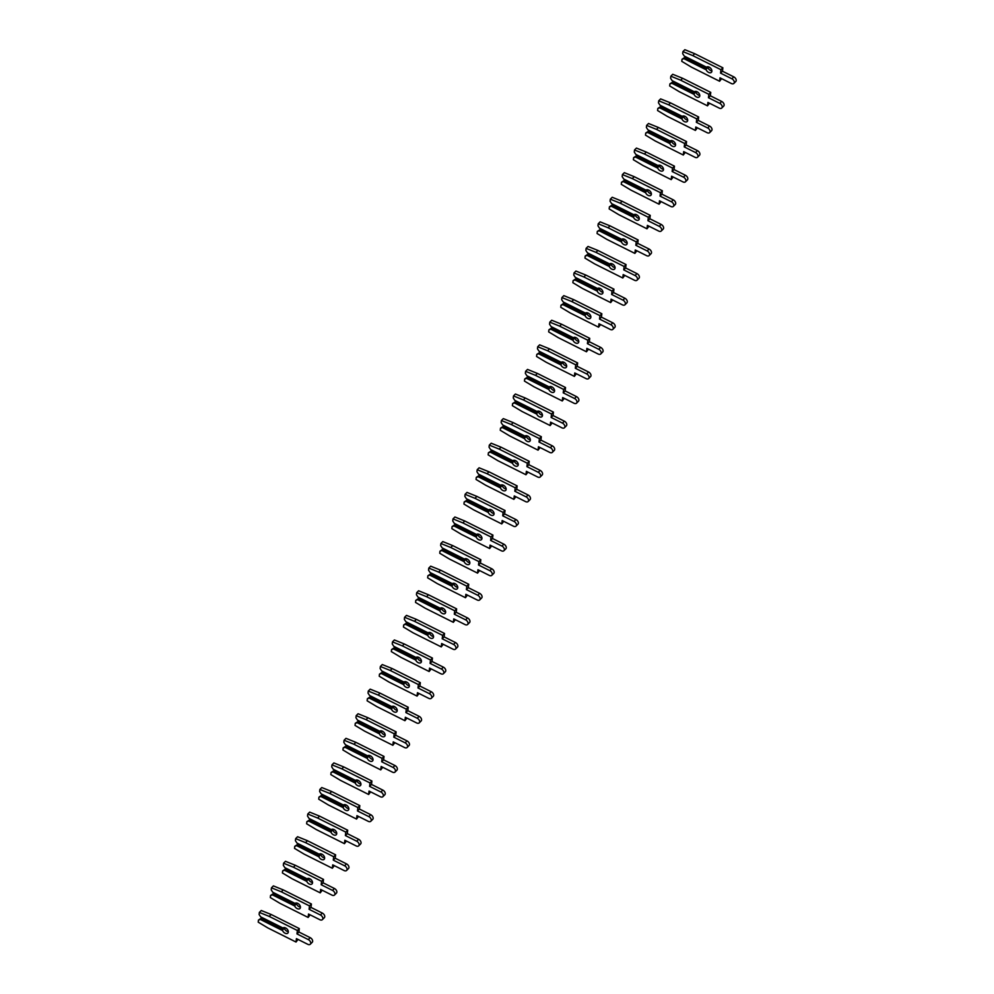 <?xml version="1.0" encoding="UTF-8"?>
<svg xmlns="http://www.w3.org/2000/svg" width="994" height="994" viewBox="0 0 994 994"><rect width="100%" height="100%" fill="white"/><g stroke="black" fill="none" stroke-linecap="round" stroke-linejoin="round"><path stroke-width="1.49" d="M711.89 70.872A3.566 2.311 45.1 0 1 710.511 70.475A3.566 2.311 45.1 0 1 708.076 67.878L706.349 68.698L706.162 69.791L683.922 58.658L682.021 59.292L685.711 56.782M706.722 66.996L706.461 67.182A3.566 2.311 45.1 0 1 709.207 67.17A3.566 2.311 45.1 0 1 711.418 72.301A3.566 2.311 45.1 0 1 708.585 72.388A3.566 2.311 45.1 0 1 706.162 69.791M682.021 59.292L681.785 61.355L691.439 67.145L719.594 81.247L719.991 77.83L731.311 83.496A3.218 2.087 -134.9 0 0 733.87 83.421A3.218 2.087 -134.9 0 0 731.87 78.787L720.551 73.121L720.948 69.704L692.793 55.614L682.928 51.613L682.679 53.676L684.232 56.049L706.461 67.182M706.585 67.132L708.076 67.878M733.87 83.421L735.784 81.508A3.218 2.087 -134.9 0 0 733.783 76.873L722.464 71.208L722.862 67.791L694.719 53.701L684.841 49.7L682.928 51.613M719.594 81.247L721.594 78.638M706.572 67.145L707.467 67.592M706.349 68.698L685.028 58.012L686.071 56.969M685.028 58.012L683.922 58.658M720.551 73.121L722.464 71.208M720.948 69.704L722.862 67.791M692.793 55.614L694.719 53.701M699.788 95.461A3.566 2.311 45.1 0 1 698.409 95.064A3.566 2.311 45.1 0 1 695.974 92.467L694.247 93.287L694.061 94.38L671.82 83.248L669.919 83.894L673.609 81.384M694.62 91.597L694.359 91.771A3.566 2.311 45.1 0 1 697.105 91.759A3.566 2.311 45.1 0 1 699.316 96.89A3.566 2.311 45.1 0 1 696.483 96.977A3.566 2.311 45.1 0 1 694.061 94.38M669.919 83.894L669.683 85.956L679.337 91.734L707.492 105.836L707.89 102.432L719.209 108.097A3.218 2.087 -134.9 0 0 721.768 108.023A3.218 2.087 -134.9 0 0 719.768 103.376L708.449 97.71L708.846 94.306L680.691 80.203L670.826 76.203L670.577 78.265L672.13 80.638L694.359 91.771M694.483 91.721L695.974 92.467M721.768 108.023L723.682 106.109A3.218 2.087 -134.9 0 0 721.681 101.463L710.362 95.797L710.76 92.392L682.617 78.29L672.739 74.289L670.826 76.203M707.492 105.836L709.492 103.227M694.471 91.734L695.365 92.181M694.247 93.287L672.926 82.601L673.969 81.558M672.926 82.601L671.82 83.248M708.449 97.71L710.362 95.797M708.846 94.306L710.76 92.392M680.691 80.203L682.617 78.29M687.686 120.05A3.566 2.311 45.1 0 1 686.307 119.665A3.566 2.311 45.1 0 1 683.872 117.056L682.145 117.876L681.959 118.969L659.718 107.837L657.817 108.483L661.507 105.973M682.518 116.186L682.257 116.36A3.566 2.311 45.1 0 1 685.003 116.36A3.566 2.311 45.1 0 1 687.214 121.492A3.566 2.311 45.1 0 1 684.381 121.579A3.566 2.311 45.1 0 1 681.959 118.969M657.817 108.483L657.581 110.545L667.235 116.335L695.39 130.425L695.788 127.021L707.107 132.687A3.218 2.087 -134.9 0 0 709.666 132.612A3.218 2.087 -134.9 0 0 707.666 127.977L696.347 122.299L696.744 118.895L668.589 104.792L658.724 100.804L658.475 102.867L660.028 105.227L682.257 116.36M682.381 116.323L683.872 117.056M709.666 132.612L711.58 130.699A3.218 2.087 -134.9 0 0 709.579 126.064L698.26 120.386L698.658 116.981L670.515 102.879L660.637 98.891L658.724 100.804M695.39 130.425L697.39 127.816M682.369 116.335L683.263 116.783M682.145 117.876L660.824 107.203L661.867 106.159M660.824 107.203L659.718 107.837M696.347 122.299L698.26 120.386M696.744 118.895L698.658 116.981M668.589 104.792L670.515 102.879M675.585 144.652A3.566 2.311 45.1 0 1 674.205 144.254A3.566 2.311 45.1 0 1 671.77 141.657L670.043 142.477L669.857 143.571L647.616 132.438L645.715 133.072L649.405 130.562M670.416 140.775L670.155 140.962A3.566 2.311 45.1 0 1 672.901 140.949A3.566 2.311 45.1 0 1 675.112 146.081A3.566 2.311 45.1 0 1 672.279 146.168A3.566 2.311 45.1 0 1 669.857 143.571M645.715 133.072L645.479 135.134L655.133 140.924L683.288 155.027L683.686 151.61L695.005 157.288A3.218 2.087 -134.9 0 0 697.564 157.201A3.218 2.087 -134.9 0 0 695.564 152.567L684.245 146.901L684.642 143.484L656.487 129.394L646.622 125.393L646.373 127.456L647.926 129.829L670.155 140.962M697.564 157.201L699.478 155.288A3.218 2.087 -134.9 0 0 697.477 150.653L686.158 144.987L686.556 141.57L658.413 127.48L648.535 123.48L646.622 125.393M683.288 155.027L685.288 152.417M670.043 142.477L648.722 131.792L649.765 130.748M648.722 131.792L647.616 132.438M684.245 146.901L686.158 144.987M684.642 143.484L686.556 141.57M656.487 129.394L658.413 127.48M663.483 169.241A3.566 2.311 45.1 0 1 662.103 168.843A3.566 2.311 45.1 0 1 659.668 166.246L657.941 167.067L657.755 168.16L635.514 157.027L633.613 157.673L637.303 155.163M658.314 165.377L658.053 165.551A3.566 2.311 45.1 0 1 660.799 165.551A3.566 2.311 45.1 0 1 663.01 170.682A3.566 2.311 45.1 0 1 660.178 170.757A3.566 2.311 45.1 0 1 657.755 168.16M633.613 157.673L633.377 159.736L643.031 165.526L671.186 179.616L671.584 176.211L682.903 181.877A3.218 2.087 -134.9 0 0 685.462 181.803A3.218 2.087 -134.9 0 0 683.462 177.156L672.143 171.49L672.54 168.085L644.385 153.983L634.52 149.995L634.271 152.057L635.825 154.418L658.053 165.551M685.462 181.803L687.376 179.889A3.218 2.087 -134.9 0 0 685.375 175.242L674.056 169.576L674.454 166.172L646.311 152.07L636.433 148.081L634.52 149.995M671.186 179.616L673.186 177.007M657.941 167.067L636.62 156.393L637.663 155.35M636.62 156.393L635.514 157.027M672.143 171.49L674.056 169.576M672.54 168.085L674.454 166.172M644.385 153.983L646.311 152.07M651.381 193.842A3.566 2.311 45.1 0 1 650.001 193.445A3.566 2.311 45.1 0 1 647.566 190.848L645.839 191.668L645.653 192.761L623.412 181.629L621.511 182.262L625.201 179.752M646.212 189.966L645.951 190.152A3.566 2.311 45.1 0 1 648.697 190.14A3.566 2.311 45.1 0 1 650.908 195.271A3.566 2.311 45.1 0 1 648.076 195.358A3.566 2.311 45.1 0 1 645.653 192.761M621.511 182.262L621.275 184.325L630.942 190.115L659.084 204.217L659.482 200.8L670.801 206.466A3.218 2.087 -134.9 0 0 673.36 206.392A3.218 2.087 -134.9 0 0 671.36 201.757L660.041 196.091L660.438 192.674L632.283 178.585L622.418 174.584L622.169 176.646L623.723 179.019L645.951 190.152M646.075 190.102L647.566 190.848M673.36 206.392L675.274 204.478A3.218 2.087 -134.9 0 0 673.273 199.844L661.954 194.178L662.352 190.761L634.209 176.671L624.331 172.67L622.418 174.584M659.084 204.217L661.085 201.608M646.063 190.115L646.957 190.562M645.839 191.668L624.518 180.983L625.561 179.939M624.518 180.983L623.412 181.629M660.041 196.091L661.954 194.178M660.438 192.674L662.352 190.761M632.283 178.585L634.209 176.671M639.279 218.431A3.566 2.311 45.1 0 1 637.899 218.034A3.566 2.311 45.1 0 1 635.464 215.437L633.737 216.257L633.551 217.351L611.31 206.218L609.409 206.864L613.099 204.354M634.11 214.567L633.849 214.741A3.566 2.311 45.1 0 1 636.595 214.741A3.566 2.311 45.1 0 1 638.807 219.873A3.566 2.311 45.1 0 1 635.974 219.947A3.566 2.311 45.1 0 1 633.551 217.351M609.409 206.864L609.173 208.926L618.84 214.716L646.982 228.806L647.38 225.402L658.699 231.068A3.218 2.087 -134.9 0 0 661.259 230.993A3.218 2.087 -134.9 0 0 659.258 226.346L647.939 220.68L648.336 217.276L620.181 203.174L610.316 199.185L610.067 201.248L611.621 203.608L633.849 214.741M661.259 230.993L663.172 229.08A3.218 2.087 -134.9 0 0 661.172 224.433L649.852 218.767L650.25 215.363L622.107 201.26L612.229 197.272L610.316 199.185M646.982 228.806L648.983 226.197M633.737 216.257L612.416 205.584L613.46 204.528M612.416 205.584L611.31 206.218M647.939 220.68L649.852 218.767M648.336 217.276L650.25 215.363M620.181 203.174L622.107 201.26M627.177 243.033A3.566 2.311 45.1 0 1 625.798 242.635A3.566 2.311 45.1 0 1 623.362 240.039L621.635 240.859L621.449 241.952L599.208 230.807L597.307 231.453L600.997 228.943M622.008 239.156L621.747 239.343A3.566 2.311 45.1 0 1 624.493 239.33A3.566 2.311 45.1 0 1 626.705 244.462A3.566 2.311 45.1 0 1 623.872 244.549A3.566 2.311 45.1 0 1 621.449 241.952M597.307 231.453L597.071 233.515L606.738 239.305L634.88 253.408L635.278 249.991L646.597 255.657A3.218 2.087 -134.9 0 0 649.157 255.582A3.218 2.087 -134.9 0 0 647.156 250.948L635.837 245.282L636.235 241.865L608.079 227.763L598.214 223.774L597.966 225.837L599.519 228.21L621.747 239.343M649.157 255.582L651.07 253.669A3.218 2.087 -134.9 0 0 649.07 249.034L637.75 243.368L638.148 239.952L610.005 225.849L600.127 221.861L598.214 223.774M634.88 253.408L636.881 250.799M621.635 240.859L600.314 230.173L601.358 229.129M600.314 230.173L599.208 230.807M635.837 245.282L637.75 243.368M636.235 241.865L638.148 239.952M608.079 227.763L610.005 225.849M615.075 267.622A3.566 2.311 45.1 0 1 613.696 267.224A3.566 2.311 45.1 0 1 611.26 264.628L609.533 265.448L609.347 266.541L587.106 255.408L585.205 256.054L588.895 253.545M609.906 263.758L609.645 263.932A3.566 2.311 45.1 0 1 612.391 263.919A3.566 2.311 45.1 0 1 614.603 269.051A3.566 2.311 45.1 0 1 611.77 269.138A3.566 2.311 45.1 0 1 609.347 266.541M585.205 256.054L584.969 258.117L594.636 263.895L622.778 277.997L623.176 274.58L634.495 280.258A3.218 2.087 -134.9 0 0 637.055 280.184A3.218 2.087 -134.9 0 0 635.054 275.537L623.735 269.871L624.133 266.467L595.978 252.364L586.112 248.363L585.864 250.426L587.417 252.799L609.645 263.932M637.055 280.184L638.968 278.27A3.218 2.087 -134.9 0 0 636.968 273.623L625.648 267.958L626.046 264.553L597.903 250.451L588.026 246.45L586.112 248.363M622.778 277.997L624.779 275.388M609.533 265.448L588.212 254.762L589.256 253.718M588.212 254.762L587.106 255.408M623.735 269.871L625.648 267.958M624.133 266.467L626.046 264.553M595.978 252.364L597.903 250.451M602.973 292.211A3.566 2.311 45.1 0 1 601.594 291.826A3.566 2.311 45.1 0 1 599.158 289.217L597.431 290.037L597.245 291.13L575.004 279.997L573.103 280.643L576.793 278.134M597.804 288.347L597.543 288.521A3.566 2.311 45.1 0 1 600.289 288.521A3.566 2.311 45.1 0 1 602.501 293.652A3.566 2.311 45.1 0 1 599.668 293.739A3.566 2.311 45.1 0 1 597.245 291.13M573.103 280.643L572.867 282.706L582.534 288.496L610.676 302.586L611.074 299.182L622.393 304.847A3.218 2.087 -134.9 0 0 624.953 304.773A3.218 2.087 -134.9 0 0 622.952 300.138L611.633 294.46L612.031 291.056L583.876 276.953L574.01 272.965L573.762 275.027L575.315 277.388L597.543 288.521M597.667 288.471L599.158 289.217M624.953 304.773L626.866 302.859A3.218 2.087 -134.9 0 0 624.866 298.225L613.547 292.547L613.944 289.142L585.801 275.04L575.924 271.051L574.01 272.965M610.676 302.586L612.677 299.977M597.655 288.496L598.55 288.943M597.431 290.037L576.11 279.364L577.154 278.32M576.11 279.364L575.004 279.997M611.633 294.46L613.547 292.547M612.031 291.056L613.944 289.142M583.876 276.953L585.801 275.04M590.871 316.813A3.566 2.311 45.1 0 1 589.492 316.415A3.566 2.311 45.1 0 1 587.056 313.818L585.329 314.638L585.143 315.732L562.902 304.599L561.001 305.233L564.691 302.723M585.702 312.936L585.441 313.122A3.566 2.311 45.1 0 1 588.187 313.11A3.566 2.311 45.1 0 1 590.399 318.242A3.566 2.311 45.1 0 1 587.566 318.328A3.566 2.311 45.1 0 1 585.143 315.732M561.001 305.233L560.765 307.295L570.432 313.085L598.574 327.188L598.972 323.771L610.291 329.436A3.218 2.087 -134.9 0 0 612.851 329.362A3.218 2.087 -134.9 0 0 610.85 324.727L599.531 319.062L599.929 315.645L571.774 301.555L561.908 297.554L561.66 299.616L563.213 301.99L585.441 313.122M585.565 313.073L587.056 313.818M612.851 329.362L614.764 327.448A3.218 2.087 -134.9 0 0 612.764 322.814L601.445 317.148L601.842 313.731L573.7 299.641L563.822 295.64L561.908 297.554M598.574 327.188L600.575 324.578M585.553 313.085L586.448 313.532M585.329 314.638L564.008 303.953L565.052 302.909M564.008 303.953L562.902 304.599M599.531 319.062L601.445 317.148M599.929 315.645L601.842 313.731M571.774 301.555L573.7 299.641M578.781 341.402A3.566 2.311 45.1 0 1 577.39 341.004A3.566 2.311 45.1 0 1 574.954 338.407L573.227 339.227L573.041 340.321L550.8 329.188L548.899 329.834L552.589 327.324M573.6 337.538L573.339 337.712A3.566 2.311 45.1 0 1 576.085 337.712A3.566 2.311 45.1 0 1 578.297 342.843A3.566 2.311 45.1 0 1 575.464 342.918A3.566 2.311 45.1 0 1 573.041 340.321M548.899 329.834L548.663 331.897L558.33 337.687L586.472 351.777L586.87 348.372L598.189 354.038A3.218 2.087 -134.9 0 0 600.749 353.963A3.218 2.087 -134.9 0 0 598.748 349.316L587.429 343.651L587.827 340.246L559.672 326.144L549.806 322.155L549.558 324.218L551.111 326.579L573.339 337.712M573.463 337.662L574.954 338.407M600.749 353.963L602.662 352.05A3.218 2.087 -134.9 0 0 600.662 347.403L589.343 341.737L589.74 338.333L561.598 324.23L551.72 320.242L549.806 322.155M586.472 351.777L588.473 349.167M573.451 337.687L574.346 338.122M573.227 339.227L551.906 328.554L552.95 327.511M551.906 328.554L550.8 329.188M587.429 343.651L589.343 341.737M587.827 340.246L589.74 338.333M559.672 326.144L561.598 324.23M566.679 366.003A3.566 2.311 45.1 0 1 565.288 365.606A3.566 2.311 45.1 0 1 562.852 363.009L561.125 363.829L560.939 364.922L538.698 353.789L536.797 354.423L540.487 351.913M561.498 362.127L561.237 362.313A3.566 2.311 45.1 0 1 563.983 362.301A3.566 2.311 45.1 0 1 566.195 367.432A3.566 2.311 45.1 0 1 563.362 367.519A3.566 2.311 45.1 0 1 560.939 364.922M536.797 354.423L536.561 356.486L546.228 362.276L574.37 376.378L574.768 372.961L586.087 378.627A3.218 2.087 -134.9 0 0 588.647 378.552A3.218 2.087 -134.9 0 0 586.646 373.918L575.327 368.252L575.725 364.835L547.57 350.745L537.704 346.744L537.456 348.807L539.009 351.18L561.237 362.313M588.647 378.552L590.56 376.639A3.218 2.087 -134.9 0 0 588.56 372.004L577.241 366.339L577.638 362.922L549.496 348.832L539.618 344.831L537.704 346.744M574.37 376.378L576.371 373.769M561.125 363.829L539.804 353.143L540.848 352.1M539.804 353.143L538.698 353.789M575.327 368.252L577.241 366.339M575.725 364.835L577.638 362.922M547.57 350.745L549.496 348.832M554.577 390.592A3.566 2.311 45.1 0 1 553.186 390.195A3.566 2.311 45.1 0 1 550.751 387.598L549.023 388.418L548.837 389.511L526.596 378.379L524.695 379.025L528.386 376.515M549.396 386.728L549.135 386.902A3.566 2.311 45.1 0 1 551.881 386.89A3.566 2.311 45.1 0 1 554.093 392.034A3.566 2.311 45.1 0 1 551.26 392.108A3.566 2.311 45.1 0 1 548.837 389.511M524.695 379.025L524.459 381.087L534.126 386.865L562.269 400.967L562.666 397.563L573.985 403.229A3.218 2.087 -134.9 0 0 576.545 403.154A3.218 2.087 -134.9 0 0 574.544 398.507L563.225 392.841L563.623 389.437L535.468 375.334L525.602 371.334L525.354 373.409L526.907 375.769L549.135 386.902M576.545 403.154L578.458 401.241A3.218 2.087 -134.9 0 0 576.458 396.594L565.139 390.928L565.536 387.523L537.394 373.421L527.516 369.42L525.602 371.334M562.269 400.967L564.269 398.358M549.023 388.418L527.702 377.732L528.746 376.689M527.702 377.732L526.596 378.379M563.225 392.841L565.139 390.928M563.623 389.437L565.536 387.523M535.468 375.334L537.394 373.421M542.476 415.181A3.566 2.311 45.1 0 1 541.084 414.796A3.566 2.311 45.1 0 1 538.649 412.187L536.922 413.007L536.735 414.1L514.494 402.968L512.593 403.614L516.284 401.104M537.294 411.317L537.033 411.504A3.566 2.311 45.1 0 1 539.779 411.491A3.566 2.311 45.1 0 1 541.991 416.623A3.566 2.311 45.1 0 1 539.17 416.71A3.566 2.311 45.1 0 1 536.735 414.1M512.593 403.614L512.357 405.676L522.024 411.466L550.167 425.556L550.564 422.152L561.883 427.818A3.218 2.087 -134.9 0 0 564.443 427.743A3.218 2.087 -134.9 0 0 562.442 423.109L551.123 417.443L551.521 414.026L523.366 399.923L513.5 395.935L513.252 397.998L514.805 400.371L537.033 411.504M564.443 427.743L566.356 425.83A3.218 2.087 -134.9 0 0 564.356 421.195L553.037 415.529L553.434 412.112L525.292 398.01L515.414 394.022L513.5 395.935M550.167 425.556L552.167 422.959M536.922 413.007L515.6 402.334L516.644 401.29M515.6 402.334L514.494 402.968M551.123 417.443L553.037 415.529M551.521 414.026L553.434 412.112M523.366 399.923L525.292 398.01M530.374 439.783A3.566 2.311 45.1 0 1 528.982 439.385A3.566 2.311 45.1 0 1 526.547 436.788L524.82 437.608L524.633 438.702L502.392 427.569L500.491 428.203L504.182 425.705M525.192 435.919L524.931 436.093A3.566 2.311 45.1 0 1 527.677 436.08A3.566 2.311 45.1 0 1 529.889 441.212A3.566 2.311 45.1 0 1 527.068 441.299A3.566 2.311 45.1 0 1 524.633 438.702M500.491 428.203L500.255 430.278L509.922 436.055L538.065 450.158L538.462 446.741L549.781 452.419A3.218 2.087 -134.9 0 0 552.341 452.332A3.218 2.087 -134.9 0 0 550.341 447.698L539.021 442.032L539.419 438.615L511.264 424.525L501.398 420.524L501.15 422.587L502.703 424.96L524.931 436.093M525.056 436.043L526.547 436.788M552.341 452.332L554.254 450.419A3.218 2.087 -134.9 0 0 552.254 445.784L540.935 440.118L541.332 436.701L513.19 422.612L503.312 418.611L501.398 420.524M538.065 450.158L540.065 447.548M525.043 436.055L525.938 436.503M524.82 437.608L503.498 426.923L504.542 425.879M503.498 426.923L502.392 427.569M539.021 442.032L540.935 440.118M539.419 438.615L541.332 436.701M511.264 424.525L513.19 422.612M518.272 464.372A3.566 2.311 45.1 0 1 516.88 463.987A3.566 2.311 45.1 0 1 514.445 461.378L512.718 462.198L512.531 463.291L490.291 452.158L488.389 452.804L492.08 450.294M513.09 460.508L512.829 460.682A3.566 2.311 45.1 0 1 515.575 460.682A3.566 2.311 45.1 0 1 517.787 465.813A3.566 2.311 45.1 0 1 514.967 465.9A3.566 2.311 45.1 0 1 512.531 463.291M488.389 452.804L488.153 454.867L497.82 460.657L525.963 474.747L526.36 471.342L537.679 477.008A3.218 2.087 -134.9 0 0 540.239 476.934A3.218 2.087 -134.9 0 0 538.239 472.299L526.919 466.621L527.317 463.216L499.162 449.114L489.296 445.126L489.048 447.188L490.601 449.549L512.829 460.682M540.239 476.934L542.152 475.02A3.218 2.087 -134.9 0 0 540.152 470.386L528.833 464.707L529.23 461.303L501.088 447.201L491.21 443.212L489.296 445.126M525.963 474.747L527.963 472.138M512.718 462.198L491.396 451.524L492.44 450.481M491.396 451.524L490.291 452.158M526.919 466.621L528.833 464.707M527.317 463.216L529.23 461.303M499.162 449.114L501.088 447.201M506.17 488.973A3.566 2.311 45.1 0 1 504.778 488.576A3.566 2.311 45.1 0 1 502.343 485.979L500.616 486.799L500.429 487.892L478.189 476.76L476.288 477.393L479.978 474.883M500.988 485.097L500.727 485.283A3.566 2.311 45.1 0 1 503.473 485.271A3.566 2.311 45.1 0 1 505.685 490.402A3.566 2.311 45.1 0 1 502.865 490.489A3.566 2.311 45.1 0 1 500.429 487.892M476.288 477.393L476.051 479.456L485.718 485.246L513.861 499.348L514.258 495.931L525.577 501.597A3.218 2.087 -134.9 0 0 528.137 501.523A3.218 2.087 -134.9 0 0 526.137 496.888L514.817 491.222L515.215 487.805L487.06 473.716L477.195 469.715L476.946 471.777L478.499 474.15L500.727 485.283M528.137 501.523L530.051 499.609A3.218 2.087 -134.9 0 0 528.05 494.975L516.731 489.309L517.141 485.892L488.986 471.802L479.108 467.801L477.195 469.715M513.861 499.348L515.861 496.739M500.616 486.799L479.294 476.114L480.338 475.07M479.294 476.114L478.189 476.76M514.817 491.222L516.731 489.309M515.215 487.805L517.141 485.892M487.06 473.716L488.986 471.802M494.068 513.563A3.566 2.311 45.1 0 1 492.676 513.165A3.566 2.311 45.1 0 1 490.241 510.568L488.514 511.388L488.327 512.482L466.087 501.349L464.186 501.995L467.876 499.485M488.886 509.698L488.626 509.872A3.566 2.311 45.1 0 1 491.371 509.872A3.566 2.311 45.1 0 1 493.583 515.004A3.566 2.311 45.1 0 1 490.763 515.078A3.566 2.311 45.1 0 1 488.327 512.482M464.186 501.995L463.949 504.057L473.616 509.847L501.759 523.937L502.156 520.533L513.476 526.199A3.218 2.087 -134.9 0 0 516.035 526.124A3.218 2.087 -134.9 0 0 514.035 521.477L502.716 515.811L503.113 512.407L474.958 498.305L465.093 494.316L464.844 496.379L466.397 498.739L488.626 509.872M488.75 509.823L490.241 510.568M516.035 526.124L517.949 524.211A3.218 2.087 -134.9 0 0 515.948 519.564L504.629 513.898L505.039 510.494L476.884 496.391L467.006 492.403L465.093 494.316M501.759 523.937L503.759 521.328M488.737 509.847L489.632 510.282M488.514 511.388L467.192 500.715L468.236 499.671M467.192 500.715L466.087 501.349M502.716 515.811L504.629 513.898M503.113 512.407L505.039 510.494M474.958 498.305L476.884 496.391M481.966 538.164A3.566 2.311 45.1 0 1 480.574 537.766A3.566 2.311 45.1 0 1 478.139 535.17L476.412 535.99L476.225 537.083L453.985 525.95L452.084 526.584L455.774 524.074M476.785 534.287L476.524 534.474A3.566 2.311 45.1 0 1 479.27 534.461A3.566 2.311 45.1 0 1 481.481 539.593A3.566 2.311 45.1 0 1 478.661 539.68A3.566 2.311 45.1 0 1 476.225 537.083M452.084 526.584L451.848 528.646L461.514 534.437L489.657 548.539L490.054 545.122L501.374 550.788A3.218 2.087 -134.9 0 0 503.933 550.713A3.218 2.087 -134.9 0 0 501.933 546.079L490.614 540.413L491.011 536.996L462.856 522.906L452.991 518.905L452.742 520.968L454.295 523.341L476.524 534.474M476.648 534.424L478.139 535.17M503.933 550.713L505.847 548.8A3.218 2.087 -134.9 0 0 503.846 544.165L492.527 538.499L492.937 535.083L464.782 520.993L454.904 516.992L452.991 518.905M489.657 548.539L491.657 545.93M476.635 534.437L477.53 534.884M476.412 535.99L455.09 525.304L456.134 524.26M455.09 525.304L453.985 525.95M490.614 540.413L492.527 538.499M491.011 536.996L492.937 535.083M462.856 522.906L464.782 520.993M469.864 562.753A3.566 2.311 45.1 0 1 468.472 562.356A3.566 2.311 45.1 0 1 466.037 559.759L464.31 560.579L464.123 561.672L441.883 550.539L439.982 551.185L443.672 548.676M464.683 558.889L464.422 559.063A3.566 2.311 45.1 0 1 467.168 559.05A3.566 2.311 45.1 0 1 469.379 564.182A3.566 2.311 45.1 0 1 466.559 564.269A3.566 2.311 45.1 0 1 464.123 561.672M439.982 551.185L439.746 553.248L449.412 559.026L477.555 573.128L477.952 569.724L489.272 575.389A3.218 2.087 -134.9 0 0 491.831 575.315A3.218 2.087 -134.9 0 0 489.831 570.668L478.512 565.002L478.909 561.598L450.754 547.495L440.889 543.494L440.64 545.557L442.193 547.93L464.422 559.063M464.546 559.013L466.037 559.759M491.831 575.315L493.745 573.401A3.218 2.087 -134.9 0 0 491.744 568.754L480.425 563.089L480.835 559.684L452.68 545.582L442.802 541.581L440.889 543.494M477.555 573.128L479.555 570.519M464.533 559.026L465.428 559.473M464.31 560.579L442.989 549.893L444.032 548.85M442.989 549.893L441.883 550.539M478.512 565.002L480.425 563.089M478.909 561.598L480.835 559.684M450.754 547.495L452.68 545.582M457.762 587.342A3.566 2.311 45.1 0 1 456.37 586.957A3.566 2.311 45.1 0 1 453.935 584.348L452.208 585.168L452.022 586.261L429.781 575.128L427.88 575.774L431.57 573.265M452.581 583.478L452.32 583.652A3.566 2.311 45.1 0 1 455.066 583.652A3.566 2.311 45.1 0 1 457.277 588.783A3.566 2.311 45.1 0 1 454.457 588.87A3.566 2.311 45.1 0 1 452.022 586.261M427.88 575.774L427.644 577.837L437.31 583.627L465.453 597.717L465.851 594.313L477.17 599.978A3.218 2.087 -134.9 0 0 479.729 599.904A3.218 2.087 -134.9 0 0 477.729 595.269L466.41 589.591L466.807 586.187L438.652 572.084L428.787 568.096L428.538 570.158L430.091 572.519L452.32 583.652M479.729 599.904L481.643 597.99A3.218 2.087 -134.9 0 0 479.642 593.356L468.323 587.678L468.733 584.273L440.578 570.171L430.7 566.182L428.787 568.096M465.453 597.717L467.453 595.108M452.208 585.168L430.887 574.495L431.93 573.451M430.887 574.495L429.781 575.128M466.41 589.591L468.323 587.678M466.807 586.187L468.733 584.273M438.652 572.084L440.578 570.171M445.66 611.944A3.566 2.311 45.1 0 1 444.268 611.546A3.566 2.311 45.1 0 1 441.833 608.949L440.106 609.769L439.92 610.863L417.679 599.73L415.778 600.364L419.468 597.854M440.479 608.067L440.218 608.253A3.566 2.311 45.1 0 1 442.964 608.241A3.566 2.311 45.1 0 1 445.175 613.373A3.566 2.311 45.1 0 1 442.355 613.46A3.566 2.311 45.1 0 1 439.92 610.863M415.778 600.364L415.542 602.426L425.208 608.216L453.351 622.319L453.749 618.902L465.068 624.58A3.218 2.087 -134.9 0 0 467.627 624.493A3.218 2.087 -134.9 0 0 465.627 619.858L454.308 614.193L454.705 610.776L426.55 596.686L416.685 592.685L416.436 594.747L417.989 597.121L440.218 608.253M467.627 624.493L469.541 622.579A3.218 2.087 -134.9 0 0 467.54 617.945L456.221 612.279L456.631 608.862L428.476 594.772L418.598 590.771L416.685 592.685M453.351 622.319L455.351 619.709M440.106 609.769L418.785 599.084L419.828 598.04M418.785 599.084L417.679 599.73M454.308 614.193L456.221 612.279M454.705 610.776L456.631 608.862M426.55 596.686L428.476 594.772M433.558 636.533A3.566 2.311 45.1 0 1 432.166 636.135A3.566 2.311 45.1 0 1 429.731 633.538L428.004 634.358L427.818 635.452L405.577 624.319L403.676 624.965L407.366 622.455M428.377 632.669L428.116 632.843A3.566 2.311 45.1 0 1 430.862 632.843A3.566 2.311 45.1 0 1 433.073 637.974A3.566 2.311 45.1 0 1 430.253 638.049A3.566 2.311 45.1 0 1 427.818 635.452M403.676 624.965L403.44 627.028L413.106 632.818L441.249 646.908L441.647 643.503L452.966 649.169A3.218 2.087 -134.9 0 0 455.525 649.094A3.218 2.087 -134.9 0 0 453.525 644.447L442.206 638.782L442.603 635.377L414.448 621.275L404.583 617.286L404.334 619.349L405.887 621.71L428.116 632.843M455.525 649.094L457.439 647.181A3.218 2.087 -134.9 0 0 455.438 642.534L444.119 636.868L444.529 633.464L416.374 619.361L406.496 615.373L404.583 617.286M441.249 646.908L443.249 644.298M428.004 634.358L406.683 623.685L407.726 622.642M406.683 623.685L405.577 624.319M442.206 638.782L444.119 636.868M442.603 635.377L444.529 633.464M414.448 621.275L416.374 619.361M421.456 661.134A3.566 2.311 45.1 0 1 420.064 660.737A3.566 2.311 45.1 0 1 417.629 658.14L417.02 657.854L415.716 660.053L393.475 648.92L391.574 649.554L395.264 647.044M416.275 657.258L416.014 657.444A3.566 2.311 45.1 0 1 418.76 657.432A3.566 2.311 45.1 0 1 420.971 662.563A3.566 2.311 45.1 0 1 418.151 662.65A3.566 2.311 45.1 0 1 415.716 660.053M391.574 649.554L391.338 651.617L401.004 657.407L429.147 671.509L429.545 668.092L440.864 673.758A3.218 2.087 -134.9 0 0 443.423 673.683A3.218 2.087 -134.9 0 0 441.423 669.049L430.104 663.383L430.501 659.966L402.346 645.876L392.481 641.875L392.232 643.938L393.786 646.311L416.014 657.444M443.423 673.683L445.337 671.77A3.218 2.087 -134.9 0 0 443.336 667.136L432.017 661.47L432.427 658.053L404.272 643.963L394.394 639.962L392.481 641.875M429.147 671.509L431.147 668.9M415.914 658.96L394.581 648.274L395.624 647.231M394.581 648.274L393.475 648.92M430.104 663.383L432.017 661.47M430.501 659.966L432.427 658.053M402.346 645.876L404.272 643.963M409.354 685.723A3.566 2.311 45.1 0 1 407.962 685.326A3.566 2.311 45.1 0 1 405.527 682.729L404.918 682.443L403.614 684.642L381.373 673.51L379.472 674.156L383.162 671.646M404.173 681.859L403.912 682.033A3.566 2.311 45.1 0 1 406.658 682.021A3.566 2.311 45.1 0 1 408.869 687.165A3.566 2.311 45.1 0 1 406.049 687.239A3.566 2.311 45.1 0 1 403.614 684.642M379.472 674.156L379.236 676.218L388.902 682.008L417.045 696.098L417.443 692.694L428.762 698.36A3.218 2.087 -134.9 0 0 431.321 698.285A3.218 2.087 -134.9 0 0 429.321 693.638L418.002 687.972L418.399 684.568L390.244 670.465L380.379 666.477L380.13 668.54L381.684 670.9L403.912 682.033M404.049 681.983L405.527 682.729M431.321 698.285L433.235 696.372A3.218 2.087 -134.9 0 0 431.234 691.725L419.915 686.059L420.325 682.654L392.17 668.552L382.292 664.564L380.379 666.477M417.045 696.098L419.046 693.489M404.024 681.996L404.918 682.443M403.812 683.549L382.479 672.876L383.522 671.82M382.479 672.876L381.373 673.51M418.002 687.972L419.915 686.059M418.399 684.568L420.325 682.654M390.244 670.465L392.17 668.552M397.252 710.325A3.566 2.311 45.1 0 1 395.861 709.927A3.566 2.311 45.1 0 1 393.425 707.33L392.816 707.045L391.512 709.244L369.271 698.099L367.37 698.745L371.06 696.235M392.071 706.448L391.81 706.635A3.566 2.311 45.1 0 1 394.556 706.622A3.566 2.311 45.1 0 1 396.768 711.754A3.566 2.311 45.1 0 1 393.947 711.841A3.566 2.311 45.1 0 1 391.512 709.244M367.37 698.745L367.134 700.807L376.801 706.597L404.943 720.7L405.341 717.283L416.66 722.949A3.218 2.087 -134.9 0 0 419.219 722.874A3.218 2.087 -134.9 0 0 417.219 718.24L405.9 712.574L406.297 709.157L378.142 695.054L368.277 691.066L368.028 693.129L369.582 695.502L391.81 706.635M419.219 722.874L421.133 720.961A3.218 2.087 -134.9 0 0 419.133 716.326L407.813 710.66L408.223 707.243L380.068 693.141L370.19 689.153L368.277 691.066M404.943 720.7L406.944 718.09M391.711 708.15L370.377 697.465L371.421 696.421M370.377 697.465L369.271 698.099M405.9 712.574L407.813 710.66M406.297 709.157L408.223 707.243M378.142 695.054L380.068 693.141M385.15 734.914A3.566 2.311 45.1 0 1 383.759 734.516A3.566 2.311 45.1 0 1 381.323 731.919L379.609 732.74L379.41 733.833L357.169 722.7L355.268 723.346L358.958 720.836M379.969 731.05L379.708 731.224A3.566 2.311 45.1 0 1 382.454 731.211A3.566 2.311 45.1 0 1 384.666 736.343A3.566 2.311 45.1 0 1 381.845 736.43A3.566 2.311 45.1 0 1 379.41 733.833M355.268 723.346L355.032 725.409L364.699 731.186L392.841 745.289L393.239 741.872L404.558 747.55A3.218 2.087 -134.9 0 0 407.118 747.476A3.218 2.087 -134.9 0 0 405.117 742.829L393.798 737.163L394.196 733.758L366.041 719.656L356.175 715.655L355.927 717.718L357.48 720.091L379.708 731.224M379.845 731.174L381.323 731.919M407.118 747.476L409.031 745.562A3.218 2.087 -134.9 0 0 407.031 740.915L395.711 735.249L396.121 731.845L367.966 717.743L358.088 713.742L356.175 715.655M392.841 745.289L394.842 742.68M379.82 731.186L380.714 731.634M379.609 732.74L358.275 722.054L359.319 721.01M358.275 722.054L357.169 722.7M393.798 737.163L395.711 735.249M394.196 733.758L396.121 731.845M366.041 719.656L367.966 717.743M373.048 759.503A3.566 2.311 45.1 0 1 371.657 759.118A3.566 2.311 45.1 0 1 369.221 756.509L367.507 757.329L367.308 758.422L345.067 747.289L343.166 747.935L346.856 745.425M367.867 755.639L367.606 755.813A3.566 2.311 45.1 0 1 370.352 755.813A3.566 2.311 45.1 0 1 372.564 760.944A3.566 2.311 45.1 0 1 369.743 761.031A3.566 2.311 45.1 0 1 367.308 758.422M343.166 747.935L342.93 749.998L352.597 755.788L380.739 769.878L381.137 766.473L392.456 772.139A3.218 2.087 -134.9 0 0 395.016 772.065A3.218 2.087 -134.9 0 0 393.015 767.43L381.696 761.752L382.094 758.347L353.939 744.245L344.073 740.257L343.825 742.319L345.378 744.68L367.606 755.813M367.743 755.763L369.221 756.509M395.016 772.065L396.929 770.151A3.218 2.087 -134.9 0 0 394.929 765.517L383.609 759.838L384.019 756.434L355.864 742.332L345.987 738.343L344.073 740.257M380.739 769.878L382.74 767.269M367.718 755.788L368.612 756.235M367.507 757.329L346.173 746.656L347.217 745.612M346.173 746.656L345.067 747.289M381.696 761.752L383.609 759.838M382.094 758.347L384.019 756.434M353.939 744.245L355.864 742.332M360.946 784.104A3.566 2.311 45.1 0 1 359.555 783.707A3.566 2.311 45.1 0 1 357.119 781.11L356.511 780.824L355.206 783.024L332.965 771.891L331.064 772.524L334.754 770.015M355.765 780.228L355.504 780.414A3.566 2.311 45.1 0 1 358.25 780.402A3.566 2.311 45.1 0 1 360.462 785.533A3.566 2.311 45.1 0 1 357.641 785.62A3.566 2.311 45.1 0 1 355.206 783.024M331.064 772.524L330.828 774.587L340.495 780.377L368.637 794.479L369.035 791.062L380.354 796.728A3.218 2.087 -134.9 0 0 382.914 796.654A3.218 2.087 -134.9 0 0 380.913 792.019L369.594 786.353L369.992 782.937L341.837 768.847L331.971 764.846L331.723 766.908L333.276 769.281L355.504 780.414M355.641 780.365L357.119 781.11M382.914 796.654L384.827 794.74A3.218 2.087 -134.9 0 0 382.827 790.106L371.507 784.44L371.918 781.023L343.762 766.933L333.885 762.932L331.971 764.846M368.637 794.479L370.638 791.87M355.616 780.377L356.511 780.824M355.405 781.93L334.071 771.245L335.115 770.201M334.071 771.245L332.965 771.891M369.594 786.353L371.507 784.44M369.992 782.937L371.918 781.023M341.837 768.847L343.762 766.933M348.844 808.694A3.566 2.311 45.1 0 1 347.453 808.296A3.566 2.311 45.1 0 1 345.017 805.699L344.409 805.413L343.104 807.613L320.863 796.48L318.962 797.126L322.652 794.616M343.663 804.829L343.402 805.003A3.566 2.311 45.1 0 1 346.148 805.003A3.566 2.311 45.1 0 1 348.36 810.135A3.566 2.311 45.1 0 1 345.539 810.209A3.566 2.311 45.1 0 1 343.104 807.613M318.962 797.126L318.726 799.188L328.393 804.978L356.535 819.068L356.933 815.664L368.252 821.33A3.218 2.087 -134.9 0 0 370.812 821.255A3.218 2.087 -134.9 0 0 368.811 816.608L357.492 810.942L357.89 807.538L329.735 793.436L319.869 789.447L319.621 791.51L321.174 793.871L343.402 805.003M343.539 804.954L345.017 805.699M370.812 821.255L372.725 819.342A3.218 2.087 -134.9 0 0 370.725 814.695L359.406 809.029L359.816 805.625L331.661 791.522L321.783 787.534L319.869 789.447M356.535 819.068L358.536 816.459M343.514 804.978L344.409 805.413M343.303 806.519L321.969 795.846L323.013 794.802M321.969 795.846L320.863 796.48M357.492 810.942L359.406 809.029M357.89 807.538L359.816 805.625M329.735 793.436L331.661 791.522M336.742 833.295A3.566 2.311 45.1 0 1 335.351 832.897A3.566 2.311 45.1 0 1 332.915 830.301L332.307 830.015L331.002 832.214L308.761 821.081L306.86 821.715L310.55 819.205M331.561 829.418L331.3 829.605A3.566 2.311 45.1 0 1 334.046 829.592A3.566 2.311 45.1 0 1 336.258 834.724A3.566 2.311 45.1 0 1 333.437 834.811A3.566 2.311 45.1 0 1 331.002 832.214M306.86 821.715L306.624 823.777L316.291 829.568L344.433 843.67L344.831 840.253L356.15 845.919A3.218 2.087 -134.9 0 0 358.71 845.844A3.218 2.087 -134.9 0 0 356.709 841.21L345.39 835.544L345.788 832.127L317.633 818.037L307.767 814.036L307.519 816.099L309.072 818.472L331.3 829.605M358.71 845.844L360.623 843.931A3.218 2.087 -134.9 0 0 358.623 839.296L347.304 833.631L347.714 830.214L319.559 816.124L309.681 812.123L307.767 814.036M344.433 843.67L346.434 841.061M331.201 831.121L309.867 820.435L310.911 819.391M309.867 820.435L308.761 821.081M345.39 835.544L347.304 833.631M345.788 832.127L347.714 830.214M317.633 818.037L319.559 816.124M324.64 857.884A3.566 2.311 45.1 0 1 323.249 857.487A3.566 2.311 45.1 0 1 320.813 854.89L320.205 854.604L318.9 856.803L296.659 845.67L294.758 846.316L298.448 843.807M319.459 854.02L319.198 854.194A3.566 2.311 45.1 0 1 321.944 854.181A3.566 2.311 45.1 0 1 324.156 859.313A3.566 2.311 45.1 0 1 321.335 859.4A3.566 2.311 45.1 0 1 318.9 856.803M294.758 846.316L294.522 848.379L304.189 854.157L332.331 868.259L332.729 864.855L344.048 870.52A3.218 2.087 -134.9 0 0 346.608 870.446A3.218 2.087 -134.9 0 0 344.607 865.799L333.288 860.133L333.686 856.729L305.531 842.626L295.665 838.625L295.417 840.7L296.97 843.061L319.198 854.194M346.608 870.446L348.521 868.532A3.218 2.087 -134.9 0 0 346.521 863.885L335.202 858.22L335.612 854.815L307.457 840.713L297.579 836.712L295.665 838.625M332.331 868.259L334.332 865.65M319.099 855.71L297.765 845.024L298.809 843.981M297.765 845.024L296.659 845.67M333.288 860.133L335.202 858.22M333.686 856.729L335.612 854.815M305.531 842.626L307.457 840.713M312.538 882.473A3.566 2.311 45.1 0 1 311.147 882.088A3.566 2.311 45.1 0 1 308.712 879.479L306.997 880.299L306.798 881.392L284.557 870.259L282.656 870.906L286.347 868.396M307.357 878.609L307.096 878.795A3.566 2.311 45.1 0 1 309.842 878.783A3.566 2.311 45.1 0 1 312.054 883.914A3.566 2.311 45.1 0 1 309.233 884.001A3.566 2.311 45.1 0 1 306.798 881.392M282.656 870.906L282.42 872.968L292.087 878.758L320.23 892.848L320.627 889.444L331.946 895.109A3.218 2.087 -134.9 0 0 334.506 895.035A3.218 2.087 -134.9 0 0 332.505 890.4L321.186 884.735L321.584 881.318L293.429 867.215L283.563 863.227L283.315 865.289L284.868 867.663L307.096 878.795M334.506 895.035L336.419 893.121A3.218 2.087 -134.9 0 0 334.419 888.487L323.1 882.821L323.51 879.404L295.355 865.302L285.477 861.313L283.563 863.227M320.23 892.848L322.23 890.251M306.997 880.299L285.663 869.626L286.707 868.582M285.663 869.626L284.557 870.259M321.186 884.735L323.1 882.821M321.584 881.318L323.51 879.404M293.429 867.215L295.355 865.302M300.437 907.075A3.566 2.311 45.1 0 1 299.045 906.677A3.566 2.311 45.1 0 1 296.61 904.08L296.001 903.794L294.696 905.994L272.455 894.861L270.554 895.495L274.245 892.997M295.255 903.211L294.994 903.384A3.566 2.311 45.1 0 1 297.74 903.372A3.566 2.311 45.1 0 1 299.952 908.504A3.566 2.311 45.1 0 1 297.131 908.591A3.566 2.311 45.1 0 1 294.696 905.994M270.554 895.495L270.318 897.57L279.985 903.347L308.128 917.45L308.525 914.033L319.844 919.711A3.218 2.087 -134.9 0 0 322.404 919.624A3.218 2.087 -134.9 0 0 320.403 914.989L309.084 909.324L309.482 905.907L281.327 891.817L271.461 887.816L271.213 889.879L272.766 892.252L294.994 903.384M295.131 903.335L296.61 904.08M322.404 919.624L324.317 917.711A3.218 2.087 -134.9 0 0 322.317 913.076L310.998 907.41L311.408 903.993L283.253 889.903L273.375 885.902L271.461 887.816M308.128 917.45L310.128 914.84M295.106 903.347L296.001 903.794M294.895 904.9L273.561 894.215L274.605 893.171M273.561 894.215L272.455 894.861M309.084 909.324L310.998 907.41M309.482 905.907L311.408 903.993M281.327 891.817L283.253 889.903M288.335 931.664A3.566 2.311 45.1 0 1 286.943 931.279A3.566 2.311 45.1 0 1 284.508 928.669L282.793 929.489L282.594 930.583L260.353 919.45L258.452 920.096L262.143 917.586M283.153 927.8L282.892 927.974A3.566 2.311 45.1 0 1 285.638 927.974A3.566 2.311 45.1 0 1 287.85 933.105A3.566 2.311 45.1 0 1 285.029 933.192A3.566 2.311 45.1 0 1 282.594 930.583M258.452 920.096L258.216 922.159L267.883 927.949L296.026 942.039L296.423 938.634L307.742 944.3A3.218 2.087 -134.9 0 0 310.302 944.225A3.218 2.087 -134.9 0 0 308.302 939.591L296.982 933.913L297.38 930.508L269.225 916.406L259.359 912.417L259.111 914.48L260.664 916.841L282.892 927.974M283.029 927.924L284.508 928.669M310.302 944.225L312.215 942.312A3.218 2.087 -134.9 0 0 310.215 937.677L298.896 931.999L299.306 928.595L271.151 914.492L261.273 910.504L259.359 912.417M296.026 942.039L298.026 939.429M283.004 927.949L283.899 928.384M282.793 929.489L261.459 918.816L262.503 917.773M261.459 918.816L260.353 919.45M296.982 933.913L298.896 931.999M297.38 930.508L299.306 928.595M269.225 916.406L271.151 914.492M731.87 78.787L733.783 76.873M719.768 103.376L721.681 101.463M707.666 127.977L709.579 126.064M695.564 152.567L697.477 150.653M683.462 177.156L685.375 175.242M671.36 201.757L673.273 199.844M659.258 226.346L661.172 224.433M647.156 250.948L649.07 249.034M635.054 275.537L636.968 273.623M622.952 300.138L624.866 298.225M610.85 324.727L612.764 322.814M598.748 349.316L600.662 347.403M586.646 373.918L588.56 372.004M574.544 398.507L576.458 396.594M562.442 423.109L564.356 421.195M550.341 447.698L552.254 445.784M538.239 472.299L540.152 470.386M526.137 496.888L528.05 494.975M514.035 521.477L515.948 519.564M501.933 546.079L503.846 544.165M489.831 570.668L491.744 568.754M477.729 595.269L479.642 593.356M465.627 619.858L467.54 617.945M453.525 644.447L455.438 642.534M441.423 669.049L443.336 667.136M429.321 693.638L431.234 691.725M417.219 718.24L419.133 716.326M405.117 742.829L407.031 740.915M393.015 767.43L394.929 765.517M380.913 792.019L382.827 790.106M368.811 816.608L370.725 814.695M356.709 841.21L358.623 839.296M344.607 865.799L346.521 863.885M332.505 890.4L334.419 888.487M320.403 914.989L322.317 913.076M308.302 939.591L310.215 937.677"/></g></svg>
